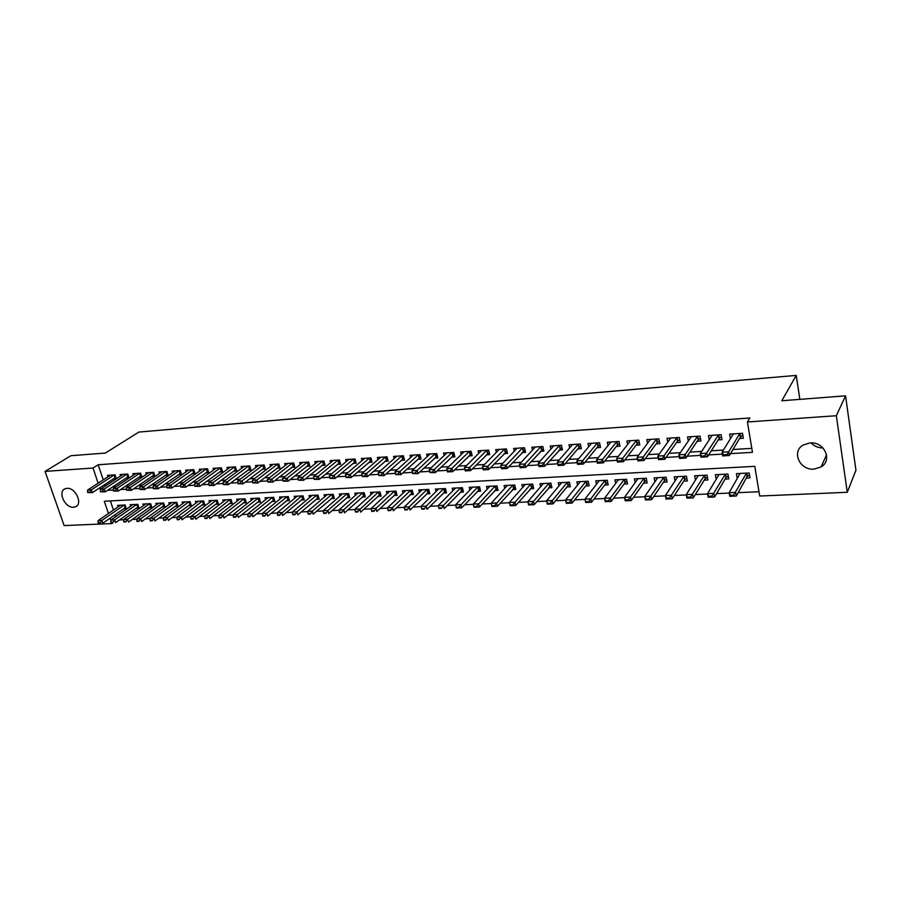 <?xml version="1.0" encoding="UTF-8"?>
<svg xmlns="http://www.w3.org/2000/svg" width="901" height="901" viewBox="0 0 901 901"><rect width="100%" height="100%" fill="white"/><g stroke="black" fill="none" stroke-linecap="round" stroke-linejoin="round"><path stroke-width="1.35" d="M66.956 488.342C75.549 487.317 83.207 504.155 75.414 506.824L73.533 507.24C64.951 508.187 57.337 491.417 65.176 488.736L66.956 488.342M810.022 442.932C824.246 441.422 832.907 460.321 821.104 466.921L813.975 469.128C799.705 470.48 791.224 451.547 803.253 444.993L810.022 442.932M112.997 522.76L111.859 523.56L64.129 525.587L45.05 471.403L70.864 455.715L105.361 453.057L138.889 432.063L796.236 375.413L781.798 400.765L845.555 395.832L855.95 470.254L847.278 492.295L759.712 496.023L754.79 466.346L104.279 501.249L108.447 513.491M119.428 519.956L123.719 519.764M132.357 519.393L136.783 519.19M145.444 518.807L150.028 518.604M158.7 518.221L163.441 518.019M172.125 517.636L177.024 517.422M185.73 517.028L190.787 516.814M199.504 516.419L204.73 516.194M213.458 515.811L218.864 515.575M227.604 515.181L233.179 514.944M241.93 514.55L247.685 514.302M256.458 513.908L262.394 513.649M271.178 513.266L277.294 512.996M286.09 512.601L292.397 512.331M301.216 511.937L307.714 511.655M316.544 511.261L323.245 510.968M332.086 510.574L339.001 510.27M347.842 509.876L354.96 509.572M363.824 509.178L371.156 508.851M380.019 508.457L387.588 508.13M396.463 507.736L404.245 507.387M413.131 507.004L421.15 506.644M430.036 506.249L438.303 505.889M447.2 505.495L455.703 505.123M464.612 504.729L473.352 504.346M482.272 503.952L491.27 503.558M500.201 503.163L509.459 502.747M518.402 502.353L527.918 501.936M536.872 501.542L546.67 501.114M555.624 500.719L565.693 500.269M574.658 499.875L585.031 499.413M593.996 499.019L604.65 498.546M613.626 498.152L624.596 497.667M633.572 497.273L644.846 496.778M653.833 496.383L665.422 495.865M674.41 495.471L686.337 494.953M695.324 494.548L707.578 494.007M716.565 493.613L729.179 493.061M738.167 492.656L759.002 491.743M113.335 478.848L116.319 478.656L115.046 474.861L107.501 475.356L107.974 476.798M126.027 478.026L129.023 477.834L127.762 474.016L120.115 474.523L120.599 475.987M138.878 477.203L141.896 477.001L140.635 473.171L132.886 473.678L133.382 475.165M151.886 476.359L154.916 476.167L153.666 472.304L145.827 472.822L146.322 474.331M165.063 475.514L168.115 475.323L166.865 471.426L158.925 471.955L159.421 473.498M178.409 474.658L181.473 474.455L180.234 470.536L172.192 471.077L172.699 472.653M191.924 473.791L195.01 473.588L193.771 469.646L185.629 470.187L186.135 471.786M205.608 472.901L208.717 472.71L207.489 468.734L199.245 469.286L199.752 470.919M219.484 472.011L222.603 471.809L221.387 467.81L213.03 468.374L213.537 470.04M233.528 471.11L236.67 470.908L235.454 466.887L226.996 467.439L227.514 469.151M247.764 470.187L250.929 469.984L249.723 465.941L241.141 466.504L241.659 468.25M262.191 469.263L265.367 469.061L264.162 464.984L255.479 465.558L256.008 467.337M276.798 468.317L279.997 468.115L278.814 464.004L269.996 464.589L270.537 466.414M291.609 467.371L294.83 467.157L293.647 463.024L284.716 463.621L285.257 465.49M306.622 466.403L309.865 466.189L308.683 462.033L299.639 462.63L300.191 464.544M321.837 465.423L325.103 465.209L323.932 461.019L314.764 461.627L315.316 463.587M337.267 464.432L340.544 464.218L339.384 459.994L330.093 460.614L330.644 462.618M352.899 463.418L356.199 463.215L355.05 458.958L345.624 459.578L346.187 461.65M368.757 462.404L372.079 462.19L370.942 457.899L361.38 458.541L361.954 460.659M384.84 461.368L388.173 461.154L387.047 456.841L377.35 457.483L377.924 459.656M401.136 460.321L404.504 460.096L403.378 455.76L393.557 456.402L394.131 458.643M417.67 459.251L421.06 459.037L419.945 454.656L409.978 455.32L410.563 457.618M434.44 458.17L437.841 457.956L436.748 453.541L426.635 454.217L427.232 456.582M451.457 457.077L454.881 456.863L453.8 452.415L443.54 453.09L444.148 455.534M468.711 455.962L472.158 455.748L471.088 451.266L460.681 451.953L461.289 454.487M486.225 454.836L489.694 454.622L488.635 450.106L478.082 450.804L478.701 453.417M503.986 453.699L507.488 453.473L506.441 448.923L495.73 449.633L496.35 452.336M522.017 452.539L525.542 452.313L524.506 447.729L513.638 448.45L514.268 451.243M540.318 451.356L543.866 451.131L542.841 446.513L531.815 447.245L532.457 450.14M558.902 450.162L562.461 449.937L561.458 445.274L550.263 446.018L550.916 449.025M577.755 448.946L581.348 448.721L580.357 444.024L568.981 444.779L569.657 447.91M596.901 447.718L600.517 447.482L599.548 442.751L587.993 443.517L588.68 446.772M616.34 446.468L619.978 446.232L619.021 441.467L607.297 442.245L607.995 445.635M636.083 445.195L639.744 444.959L638.809 440.15L626.905 440.938L627.603 444.497M656.131 443.9L659.825 443.664L658.901 438.821L646.805 439.62L647.526 443.348M676.505 442.594L680.21 442.357L679.309 437.469L667.022 438.28L667.765 442.188M697.194 441.265L700.933 441.017L700.043 436.095L687.564 436.917L688.319 441.04M718.21 439.902L721.971 439.665L721.115 434.699L708.434 435.543L709.2 439.879M746.287 478.059L750.004 477.879L749.182 472.98L736.399 473.633L737.232 478.487M725.091 479.118L728.785 478.927L727.94 474.061L715.36 474.714L716.171 479.298M704.233 480.143L707.893 479.963L707.037 475.142L694.648 475.773L695.437 480.109M683.701 481.157L687.339 480.976L686.449 476.19L674.252 476.82L675.029 480.943M663.485 482.159L667.089 481.979L666.188 477.237L654.182 477.845L654.937 481.765M643.573 483.139L647.155 482.97L646.242 478.251L634.417 478.859L635.16 482.609M623.976 484.107L627.524 483.938L626.589 479.264L614.944 479.861L615.676 483.443M604.672 485.065L608.198 484.896L607.24 480.256L595.775 480.841L596.485 484.276M585.65 486.011L589.153 485.83L588.184 481.235L576.888 481.81L577.586 485.098M566.92 486.934L570.401 486.765L569.409 482.193L558.282 482.767L558.969 485.932M548.461 487.846L551.919 487.678L550.916 483.139L539.947 483.702L540.634 486.754M530.272 488.747L533.707 488.579L532.694 484.074L521.882 484.637L522.557 487.565M512.354 489.626L515.766 489.457L514.73 484.997L504.087 485.549L504.74 488.376M494.694 490.504L498.073 490.335L497.037 485.909L486.54 486.45L487.193 489.187M477.282 491.36L480.65 491.203L479.591 486.799L469.252 487.328L469.883 489.986M460.129 492.216L463.463 492.047L462.393 487.689L452.201 488.207L452.831 490.775M443.213 493.05L446.524 492.881L445.443 488.556L435.397 489.074L436.016 491.563M426.533 493.872L429.822 493.714L428.73 489.412L418.819 489.919L419.438 492.329M410.09 494.683L413.356 494.525L412.253 490.257L402.477 490.752L403.085 493.106M393.872 495.482L397.116 495.325L396.001 491.09L386.36 491.586L386.968 493.861M377.868 496.282L381.1 496.124L379.974 491.912L370.469 492.397L371.066 494.615M362.101 497.059L365.299 496.901L364.173 492.723L354.791 493.207L355.377 495.359M346.536 497.825L349.723 497.667L348.586 493.523L339.328 493.996L339.914 496.102M331.185 498.591L334.35 498.433L333.201 494.311L324.067 494.773L324.642 496.834M316.037 499.334L319.179 499.177L318.019 495.088L309.02 495.55L309.584 497.555M301.092 500.078L304.211 499.92L303.051 495.854L294.165 496.316L294.728 498.264M286.349 500.798L289.446 500.652L288.275 496.609L279.501 497.059L280.065 498.974M271.798 501.519L274.873 501.373L273.701 497.363L265.04 497.803L265.592 499.672M257.427 502.229L260.49 502.082L259.308 498.095L250.76 498.535L251.311 500.359M243.247 502.938L246.3 502.781L245.106 498.827L236.67 499.255L237.211 501.046M229.259 503.625L232.289 503.479L231.084 499.548L222.761 499.976L223.29 501.722M215.44 504.312L218.447 504.155L217.242 500.258L209.021 500.674L209.561 502.386M201.801 504.988L204.797 504.83L203.581 500.956L195.461 501.373L195.99 503.051M188.332 505.652L191.305 505.506L190.088 501.654L182.07 502.06L182.599 503.704M175.042 506.306L177.993 506.159L176.765 502.33L168.859 502.735L169.377 504.346M161.91 506.959L164.838 506.812L163.61 503.006L155.794 503.411L156.312 504.988M148.935 507.601L151.852 507.454L150.613 503.67L142.899 504.064L143.405 505.619M136.13 508.232L139.024 508.085L137.785 504.335L130.161 504.718L130.668 506.238M110.373 500.922L113.458 510.045M115.035 514.719L115.688 516.667M123.471 508.851L126.354 508.716L125.115 504.977L117.581 505.371L118.087 506.858M730.452 453.642L752.459 452.347L747.425 421.983L749.846 417.985L98.164 464.77L103.266 479.861M104.809 484.445L105.349 486.033M112.546 486.979L115.97 486.777M125.498 486.191L129.057 485.977M138.596 485.402L142.324 485.177M151.875 484.603L155.76 484.366M165.322 483.792L169.365 483.544M178.95 482.97L183.151 482.711M192.746 482.136L197.128 481.866M206.723 481.292L211.284 481.01M220.891 480.436L225.622 480.143M235.251 479.569L240.162 479.264M249.802 478.69L254.904 478.375M264.545 477.789L269.838 477.474M279.49 476.888L284.986 476.561M294.65 475.976L300.337 475.627M310.012 475.052L315.913 474.692M325.588 474.106L331.703 473.735M341.378 473.149L347.707 472.766M357.393 472.18L363.948 471.786M373.633 471.2L380.425 470.795M390.11 470.209L397.138 469.781M406.824 469.196L414.088 468.757M423.785 468.171L431.297 467.72M440.983 467.135L448.754 466.662M458.44 466.076L466.47 465.592M476.167 465.006L484.456 464.511M494.142 463.925L502.713 463.407M512.399 462.821L521.251 462.281M530.926 461.706L540.071 461.143M549.734 460.569L559.183 459.994M568.835 459.409L578.588 458.823M588.24 458.237L598.298 457.629M607.938 457.044L618.323 456.424M627.952 455.838L638.674 455.196M648.292 454.611L659.352 453.946M668.947 453.361L680.356 452.674M689.941 452.099L701.71 451.378M711.272 450.804L723.413 450.072M732.952 449.498L751.794 448.36M739.575 438.528L743.359 438.291L742.525 433.28L729.63 434.136L730.418 438.731M799.863 399.368L796.236 375.413M845.555 395.832L836.342 415.721L847.278 492.295M45.05 471.403L93.017 468.036L98.153 483.184M98.164 464.77L93.017 468.036M747.425 421.983L836.342 415.721M107.489 490.347L113.323 489.998M120.464 489.581L126.444 489.22M133.607 488.804L139.745 488.443M146.919 488.015L153.215 487.644M160.401 487.227L166.854 486.844M174.062 486.416L180.684 486.033M187.904 485.605L194.695 485.2M201.925 484.772L208.886 484.366M216.139 483.938L223.279 483.522M230.543 483.094L237.864 482.666M245.14 482.226L252.64 481.787M259.927 481.359L267.62 480.909M274.929 480.481L282.813 480.008M290.133 479.58L298.22 479.107M305.552 478.668L313.841 478.183M321.184 477.755L329.676 477.248M337.03 476.82L345.736 476.302M353.113 475.874L362.033 475.345M369.421 474.906L378.566 474.365M385.955 473.937L395.336 473.385M402.736 472.946L412.354 472.383M419.765 471.944L429.619 471.358M437.041 470.93L447.11 470.333M454.577 469.894L464.871 469.286M472.372 468.847L482.891 468.227M490.426 467.777L501.181 467.146M508.761 466.695L519.753 466.054M527.378 465.603L538.618 464.939M546.276 464.488L557.775 463.812M565.479 463.362L577.226 462.663M584.974 462.213L596.98 461.503M604.774 461.042L617.061 460.321M624.889 459.859L637.446 459.116M645.33 458.654L658.169 457.899M666.098 457.426L679.241 456.661M687.204 456.188L700.64 455.399M708.648 454.926L722.399 454.115M99.718 487.79L100.371 489.705M110.035 518.188L110.812 520.474M111.589 522.771L111.859 523.56M822.973 447.966C818.232 447.91 814.267 446.232 811.091 442.909M739.867 433.46L728.684 451.84L729.314 455.534L722.715 455.917L722.073 452.234L733.403 433.888M726.611 454.6L723.312 454.791L723.413 455.399L726.713 455.208L728.684 451.84L722.073 452.234L723.312 454.791M742.852 435.284L740.408 437.143L729.314 455.534L726.713 455.208M722.715 455.917L723.413 455.399M733.729 495.775L733.628 495.178L730.351 495.325L730.452 495.922L736.286 496.034L729.742 496.316L729.123 492.712L735.667 492.419L736.286 496.034L747.064 476.674L749.474 474.737M747.064 476.674L746.49 473.115L733.628 495.178M740.104 473.442L729.123 492.712L730.351 495.325M730.452 495.922L729.742 496.316M712.173 435.296L700.314 453.541L706.801 453.147L707.454 456.807L700.967 457.179L700.314 453.541L701.597 456.683L704.841 456.492L704.74 455.883L701.485 456.075M718.536 434.868L704.74 455.883M721.464 436.748L719.088 438.528L707.454 456.807L704.841 456.492M700.967 457.179L701.597 456.683M697.543 436.264L685.278 454.431L685.943 458.057L679.568 458.429L678.892 454.814L691.281 436.67M683.217 457.145L680.018 457.325L680.131 457.933L683.33 457.742L685.278 454.431L678.892 454.814L680.018 457.325M700.426 438.19L698.106 439.891L685.943 458.057L683.33 457.742M679.568 458.429L680.131 457.933M676.888 437.627L664.116 455.692L664.792 459.285L658.507 459.656L657.82 456.064L670.716 438.032M662.044 458.384L658.901 458.564L659.014 459.161L662.156 458.981L664.116 455.692L657.82 456.064L658.901 458.564M679.703 439.609L677.451 441.231L664.792 459.285L662.156 458.981M656.547 438.978L643.28 456.931L643.978 460.501L637.795 460.861L637.097 457.303L650.477 439.384M641.219 459.6L638.122 459.78L638.235 460.377L641.332 460.197L643.28 456.931L637.097 457.303L638.122 459.78M659.318 440.994L657.122 442.549L643.978 460.501L641.332 460.197M712.027 496.71L711.925 496.113L708.693 496.26L708.805 496.856L714.606 496.969L708.163 497.239L707.522 493.669L713.964 493.388L714.606 496.969L725.913 477.721L728.256 475.886M725.913 477.721L725.328 474.196L711.925 496.113M719.032 474.523L707.522 493.669L708.693 496.26M708.805 496.856L708.163 497.239M690.684 497.634L690.571 497.037L687.395 497.172L687.508 497.769L693.263 497.881L686.922 498.152L686.269 494.615L692.61 494.334L693.263 497.881L705.089 478.769L707.364 477.001M705.089 478.769L704.492 475.266L690.571 497.037M698.298 475.582L686.269 494.615L687.395 497.172M687.508 497.769L686.922 498.152M669.668 498.535L669.556 497.949L666.436 498.084L666.549 498.67L672.259 498.782L666.03 499.053L665.355 495.539L671.594 495.257L672.259 498.782L684.591 479.794L686.81 478.104M684.591 479.794L683.949 476.347L669.556 497.949M677.879 476.629L665.355 495.539L666.436 498.084M649.002 499.424L645.814 498.974L645.927 499.559L651.603 499.661L645.465 499.931L644.778 496.451L650.916 496.169L651.603 499.661L664.409 480.796L666.56 479.186M664.409 480.796L663.755 477.384L648.878 498.839M657.786 477.665L644.778 496.451L645.814 498.974M636.523 440.307L622.782 458.159L623.492 461.695L617.399 462.044L616.689 458.519L630.542 440.702M620.721 460.805L617.669 460.985L617.793 461.571L620.834 461.391L622.782 458.159L616.689 458.519L617.669 460.985M639.237 442.357L637.108 443.844L623.492 461.695L620.834 461.391M628.65 500.303L628.538 499.717L625.508 499.852L631.263 500.539L625.226 500.798L624.528 497.341L630.565 497.07L631.263 500.539L644.53 481.787L646.625 480.244M628.538 499.717L643.9 478.375M637.987 478.679L624.528 497.341L625.508 499.852M616.802 441.614L602.6 459.364L603.321 462.866L597.34 463.215L596.608 459.724L610.923 441.997M600.539 461.988L597.543 462.168L597.667 462.754L600.663 462.573L602.6 459.364L596.608 459.724L597.543 462.168M619.471 443.697L617.399 445.128L603.321 462.866L600.663 462.573M608.614 501.159L605.528 500.719L611.238 501.395L605.292 501.654L604.582 498.219L610.54 497.96L611.238 501.395L624.967 482.767L626.995 481.292M608.502 500.584L624.314 479.377M618.491 479.681L604.582 498.219L605.528 500.719M597.386 442.898L582.744 460.546L583.476 464.026L577.586 464.364L576.843 460.895L591.597 443.281M580.683 463.148L577.732 463.328L580.807 463.733L582.744 460.546L576.843 460.895L577.732 463.328M600.01 445.015L597.994 446.389L583.476 464.026L580.807 463.733M588.905 502.015L585.853 501.564L591.529 502.24L585.673 502.488L584.952 499.098L590.808 498.839L591.529 502.24L605.686 483.736L607.668 482.317M588.781 501.44L605.033 480.368M599.3 480.661L584.952 499.098L585.853 501.564M578.262 444.17L563.193 461.706L563.936 465.164L558.136 465.502L557.392 462.055L572.552 444.542M561.143 464.297L558.237 464.465L561.267 464.871L563.193 461.706L557.392 462.055L558.237 464.465M580.841 446.31L578.881 447.628L563.936 465.164L561.267 464.871M569.488 502.848L566.481 502.409L572.124 503.073L566.357 503.321L565.625 499.954L571.392 499.695L572.124 503.073L586.709 484.682L588.623 483.319M569.364 502.285L586.033 481.348M580.39 481.63L565.625 499.954L566.481 502.409M559.431 445.409L543.945 462.855L544.7 466.279L538.989 466.617L538.235 463.204L553.811 445.781M541.895 465.423L539.035 465.592L542.019 465.997L543.945 462.855L538.235 463.204L539.035 465.592M561.954 447.583L544.7 466.279L542.019 465.997M540.87 446.648L524.99 463.992L525.756 467.382L520.136 467.709L519.359 464.33L535.329 447.009M522.94 466.538L520.125 466.707L523.076 467.101L524.99 463.992L519.359 464.33L520.125 466.707M543.359 448.844L525.756 467.382L523.076 467.101M522.591 447.853L506.328 465.107L507.105 468.475L501.564 468.79L500.787 465.434L517.14 448.214M504.278 467.63L501.508 467.799L504.414 468.193L506.328 465.107L500.787 465.434L501.508 467.799M525.035 450.072L507.105 468.475L504.414 468.193M504.583 449.047L487.948 466.2L488.736 469.545L483.274 469.86L482.485 466.527L499.199 449.408M485.898 468.711L483.173 468.869L486.033 469.263L487.948 466.2L482.485 466.527L483.173 468.869M506.981 451.288L488.736 469.545L486.033 469.263M486.833 450.218L469.838 467.281L470.637 470.592L465.265 470.908L464.454 467.596L481.528 450.579M467.799 469.77L465.107 469.928L467.934 470.322L469.838 467.281L464.454 467.596L465.107 469.928M489.187 452.482L470.637 470.592L467.934 470.322M469.342 451.378L451.998 468.34L452.809 471.628L447.515 471.944L446.705 468.655L464.116 451.728M449.959 470.818L447.313 470.975L450.095 471.369L451.998 468.34L446.705 468.655L447.313 470.975M471.662 453.654L452.809 471.628L450.095 471.369M429.777 472L432.525 472.394L429.777 472L429.203 469.703L446.952 452.865M452.099 452.527L434.428 469.387L435.239 472.653L429.912 472.541M454.386 454.814L435.239 472.653L432.525 472.394M429.203 469.703L434.428 469.387L432.39 471.854M412.5 473.014L415.215 473.408L412.5 473.014L411.96 470.727L430.036 453.991M435.104 453.654L417.107 470.423L417.929 473.667L412.635 473.554M437.345 455.951L417.929 473.667L415.215 473.408M411.96 470.727L417.107 470.423L415.079 472.867M395.471 474.016L398.152 474.399L395.471 474.016L394.976 471.741L413.345 455.095M418.346 454.757L400.044 471.437L400.877 474.658L395.618 474.545M420.553 457.077L400.877 474.658L398.152 474.399M394.976 471.741L400.044 471.437L398.017 473.87M378.702 474.996L381.337 475.379L378.702 474.996L378.229 472.743L396.902 456.188M401.835 455.861L383.218 472.439L384.063 475.638L378.837 475.525M404.008 458.181L384.063 475.638L381.337 475.379M378.229 472.743L383.218 472.439L381.202 474.85M362.157 475.965L364.77 476.347L362.157 475.965L361.718 473.723L380.684 457.257M385.549 456.931L366.639 473.43L367.495 476.595L362.303 476.494M387.678 459.273L367.495 476.595L364.77 476.347M361.718 473.723L366.639 473.43L364.623 475.818M345.849 476.922L348.428 477.305L345.849 476.922L345.443 474.692L364.691 458.316M369.489 458.001L350.298 474.41L351.153 477.553L345.995 477.451M371.584 460.343L351.153 477.553L348.428 477.305M345.443 474.692L350.298 474.41L348.282 476.775M550.376 503.67L547.403 503.231L553.011 503.896L547.335 504.132L546.592 500.787L552.279 500.539L553.011 503.896L568.002 485.616L569.871 484.31M568.002 485.616L567.315 482.305L550.252 503.107M561.751 482.587L546.592 500.787L547.403 503.231M531.545 504.481L528.617 504.042L534.192 504.695L528.605 504.943L527.851 501.62L533.448 501.373L534.192 504.695L551.389 485.279M549.576 486.529L548.878 483.251L531.421 503.918M543.393 483.533L527.851 501.62L528.617 504.042M512.996 505.281L510.112 504.842L515.654 505.495L510.146 505.731L509.38 502.431L514.899 502.195L515.654 505.495L533.178 486.236M512.872 504.729L530.712 484.186M525.306 484.456L509.38 502.431L510.112 504.842M494.739 506.058L491.89 505.63L497.397 506.283L491.969 506.508L491.203 503.242L496.631 503.006L497.397 506.283L515.237 487.182M494.604 505.517L512.804 485.098M507.488 485.369L491.203 503.242L491.89 505.63M476.742 506.835L473.937 506.407L479.411 507.049L474.061 507.274L473.284 504.031L478.622 503.794L479.411 507.049L497.555 488.105M476.606 506.294L495.167 485.999M489.919 486.27L473.284 504.031L473.937 506.407M459.014 507.601L456.244 507.173L461.684 507.815L456.413 508.04L455.624 504.819L460.895 504.583L461.684 507.815L480.12 489.018M458.879 507.06L477.767 486.9M472.597 487.159L455.624 504.819L456.244 507.173M455.534 488.038L438.224 505.585L443.416 505.36L444.216 508.558L462.945 489.907M441.411 507.815L438.81 507.927L441.546 508.344L443.416 505.36L460.625 487.779M441.546 508.344L438.945 508.457M438.224 505.585L438.81 507.927M438.697 488.894L421.082 506.339L426.196 506.114L427.006 509.302L446.006 490.797M424.191 508.558L421.634 508.671L424.326 509.088L426.196 506.114L443.731 488.646M424.326 509.088L421.769 509.2M421.082 506.339L421.634 508.671M422.107 489.75L404.177 507.094L409.223 506.869L410.045 510.022L429.304 491.664M407.218 509.29L404.695 509.403L407.353 509.82L409.223 506.869L427.063 489.491M407.353 509.82L404.831 509.932M404.177 507.094L404.695 509.403M405.743 490.595L387.52 507.826L392.498 507.612L393.32 510.743L412.838 492.52M390.493 510.022L388.004 510.124L390.629 510.54L392.498 507.612L410.631 490.335M390.629 510.54L388.14 510.642M387.52 507.826L388.004 510.124M389.604 491.417L371.099 508.558L375.999 508.333L376.832 511.453L396.598 493.365M374.005 510.732L371.55 510.833L374.14 511.25L375.999 508.333L394.424 491.169M374.14 511.25L371.696 511.351M371.099 508.558L371.55 510.833M373.69 492.228L354.904 509.268L359.747 509.054L360.58 512.151L380.582 494.199M379.22 495.043L378.443 491.991L357.753 511.43L355.332 511.543L357.753 511.43M357.888 511.948L355.467 512.05M354.904 509.268L355.332 511.543M329.777 477.868L332.323 478.251L329.777 477.868L329.406 475.649L348.912 459.364M353.642 459.048L334.192 475.368L335.059 478.487L329.924 478.386M355.715 461.402L335.059 478.487L332.323 478.251M329.406 475.649L334.192 475.368L332.176 477.721M313.931 478.791L316.442 479.174L313.931 478.791L313.582 476.595L333.359 460.4M338.021 460.084L318.301 476.314L319.179 479.411L314.077 479.309M340.06 462.438L319.179 479.411L316.442 479.174M313.582 476.595L318.301 476.314L316.296 478.656M298.31 479.715L300.788 480.087L298.31 479.715L297.983 477.53L318.008 461.413M322.614 461.109L302.646 477.248L303.524 480.323L298.456 480.222M324.619 463.474L303.524 480.323L300.788 480.087M297.983 477.53L302.646 477.248L300.641 479.58M282.891 480.616L285.347 480.988L282.891 480.616L282.599 478.442L302.871 462.416M307.41 462.112L287.194 478.172L288.083 481.224L283.049 481.123M309.381 464.477L288.083 481.224L285.347 480.988M282.599 478.442L287.194 478.172L285.189 480.481M357.99 493.038L338.945 509.977L343.709 509.763L344.554 512.838L364.792 495.009M341.727 512.128L339.339 512.23L341.862 512.635L343.709 509.763L362.686 492.802M341.862 512.635L339.474 512.737M338.945 509.977L339.339 512.23M342.504 493.827L323.2 510.676L327.896 510.462L328.752 513.514L349.216 495.82M325.914 512.815L323.56 512.917L326.061 513.322L327.896 510.462L347.133 493.59M326.061 513.322L323.707 513.424M323.2 510.676L323.56 512.917M327.232 494.615L307.68 511.363L312.309 511.16L313.176 514.178L333.843 496.62M310.327 513.48L308.007 513.581L310.473 513.987L312.309 511.16L331.793 494.379M310.473 513.987L308.153 514.088M307.68 511.363L308.007 513.581M312.163 495.392L292.363 512.038L296.936 511.836L297.803 514.843L318.672 497.397M294.954 514.144L292.667 514.246L295.1 514.651L296.936 511.836L316.656 495.156M295.1 514.651L292.814 514.753M292.363 512.038L292.667 514.246M267.698 481.506L270.109 481.877L267.698 481.506L267.428 479.343L287.926 463.407M292.408 463.103L271.956 479.073L272.845 482.114L267.845 482.012M294.357 465.479L272.845 482.114L270.109 481.877M267.428 479.343L271.956 479.073L269.962 481.371M297.285 496.147L277.26 512.703L281.765 512.511L282.644 515.485L303.716 498.174M302.533 498.872L301.734 495.922L279.794 514.809L277.542 514.899L279.794 514.809M279.941 515.304L277.688 515.395M277.26 512.703L277.542 514.899M252.708 482.384L255.096 482.756L252.708 482.384L252.471 480.244L273.194 464.387M277.609 464.094L256.931 479.974L257.832 482.981L252.854 482.891M279.524 466.47L257.832 482.981L255.096 482.756M252.471 480.244L256.931 479.974L254.938 482.249M282.61 496.901L262.36 513.367L266.809 513.165L267.687 516.127L288.951 498.929M264.838 515.451L262.608 515.552L264.984 515.946L266.809 513.165L286.991 496.676M264.984 515.946L262.754 516.036M262.36 513.367L262.608 515.552M237.92 483.251L240.274 483.623L237.92 483.251L237.706 481.123L258.643 465.344M263.013 465.051L242.11 480.852L243.011 483.848L238.067 483.747M264.894 467.439L243.011 483.848L240.274 483.623M237.706 481.123L242.11 480.852L240.128 483.127M268.126 497.645L247.651 514.02L252.043 513.818L252.933 516.757L274.377 499.683M250.084 516.093L247.888 516.183L250.23 516.577L252.043 513.818L272.451 497.42M250.23 516.577L248.034 516.678M247.651 514.02L247.888 516.183M223.324 484.107L225.655 484.479L223.324 484.107L223.144 481.99L244.295 466.301M248.597 466.008L227.491 481.731L228.392 484.704L223.482 484.603M250.455 468.396L228.392 484.704L225.655 484.479M223.144 481.99L227.491 481.731L225.509 483.983M253.823 498.377L233.145 514.662L237.481 514.471L238.371 517.388L259.995 500.427M235.521 516.723L233.348 516.814L235.668 517.208L237.481 514.471L258.103 498.163M235.668 517.208L233.505 517.298M233.145 514.662L233.348 516.814M208.931 484.952L211.239 485.324L208.931 484.952L208.773 482.846L230.127 467.236M234.373 466.955L213.064 482.587L213.976 485.538L209.088 485.448M236.197 469.342L213.976 485.538L211.239 485.324M208.773 482.846L213.064 482.587L211.082 484.828M239.711 499.109L218.83 515.293L223.11 515.102L224.011 518.007L245.804 501.147M221.15 517.343L219.011 517.433L221.308 517.827L223.11 515.102L243.934 498.884M221.308 517.827L219.168 517.917M218.83 515.293L219.011 517.433M194.729 485.785L197.004 486.146L194.729 485.785L194.593 483.691L216.139 468.16M220.34 467.889L198.828 483.443L199.74 486.371L194.886 486.27M222.13 470.266L199.74 486.371L197.004 486.146M194.593 483.691L198.828 483.443L196.846 485.662M225.779 499.818L204.707 515.913L208.931 515.732L209.832 518.616L231.794 501.868M230.78 502.454L229.946 499.605L206.982 517.951L204.865 518.041L206.982 517.951M207.129 518.435L205.023 518.525M204.707 515.913L204.865 518.041M180.718 486.608L182.959 486.968L180.718 486.608L180.594 484.524L202.342 469.072M206.475 468.802L184.773 484.276L185.696 487.182L180.876 487.092M208.255 471.189L185.696 487.182L182.959 486.968M180.594 484.524L184.773 484.276L182.813 486.484M212.028 500.528L190.775 516.532L194.931 516.352L195.844 519.213L217.963 502.578M216.972 503.141L216.139 500.314L192.983 518.559L190.899 518.649L192.983 518.559M193.141 519.032L191.057 519.122M190.775 516.532L190.899 518.649M166.888 487.418L169.106 487.779L166.888 487.418L166.786 485.346L188.714 469.984M192.803 469.714L170.908 485.098L171.843 487.993L167.045 487.903M194.548 472.09L171.843 487.993L169.106 487.779M166.786 485.346L170.908 485.098L168.949 487.295M198.457 501.215L177.013 517.14L181.124 516.96L182.025 519.798L204.313 503.287M203.344 503.828L202.511 501.012L179.175 519.156L177.125 519.246L179.175 519.156M179.333 519.629L177.272 519.719M177.013 517.14L177.125 519.246M153.238 488.218L155.422 488.579L153.238 488.218L153.159 486.157L175.256 470.874M179.299 470.604L157.236 485.921L158.159 488.792L153.384 488.702M181.011 472.991L158.159 488.792L155.422 488.579M153.159 486.157L157.236 485.921L155.265 488.094M185.043 501.902L163.43 517.748L167.485 517.568L168.397 520.384L190.821 503.974M165.547 519.742L163.52 519.832L165.694 520.215L167.485 517.568L189.052 501.699M165.694 520.215L163.667 520.305M163.43 517.748L163.52 519.832M139.756 489.006L141.93 489.367L139.756 489.006L139.711 486.968L161.977 471.752M165.964 471.482L143.721 486.72L144.656 489.57L139.914 489.48M167.654 473.87L144.656 489.57L141.93 489.367M139.711 486.968L143.721 486.72L141.772 488.894M171.809 502.589L150.016 518.334L154.026 518.165L154.938 520.969L177.508 504.661M152.089 520.327L150.084 520.418L152.246 520.789L154.026 518.165L175.763 502.386M152.246 520.789L150.242 520.879M150.016 518.334L150.084 520.418M126.455 489.784L128.595 490.144L126.455 489.784L126.422 487.756L148.856 472.62M152.787 472.361L130.397 487.52L131.332 490.347L126.613 490.257M154.454 474.748L131.332 490.347L128.595 490.144M126.422 487.756L130.397 487.52L128.438 489.671M158.734 503.254L136.783 518.92L140.736 518.751L141.66 521.533L164.365 505.337M138.81 520.902L136.828 520.992L138.957 521.364L140.736 518.751L162.642 503.062M138.957 521.364L136.986 521.454M136.783 518.92L136.828 520.992M113.323 490.561L115.441 490.91L113.323 490.561L113.312 488.533L135.905 473.475M139.79 473.216L117.231 488.308L118.177 491.113L113.481 491.022M141.434 475.604L118.177 491.113L115.441 490.91M113.312 488.533L117.231 488.308L115.283 490.448M145.816 503.918L123.707 519.505L127.615 519.325L128.539 522.096L151.379 506.002M125.689 521.465L123.741 521.555L125.847 521.927L127.615 519.325L149.679 503.727M125.847 521.927L123.899 522.017M123.707 519.505L123.741 521.555M100.36 491.315L102.455 491.676L100.36 491.315L100.371 489.311L123.11 474.331M126.951 474.072L104.234 489.074L105.18 491.878L100.518 491.788M128.561 476.46L105.18 491.878L102.455 491.676M100.371 489.311L104.234 489.074L102.297 491.203M133.066 504.571L110.812 520.068L114.664 519.9L115.587 522.648L138.551 506.655M112.738 522.028L110.812 522.107L112.895 522.49L114.664 519.9L136.873 504.38M112.895 522.49L110.969 522.569M110.812 520.068L110.812 522.107M87.555 492.07L89.627 492.419L87.555 492.07L87.588 490.076L110.474 475.165M114.269 474.917L91.406 489.84L92.352 492.622L87.712 492.532M115.857 477.293L92.352 492.622L89.627 492.419M87.588 490.076L91.406 489.84L89.469 491.957M120.464 505.224L98.063 520.632L101.869 520.463L102.804 523.199L125.892 507.297M99.955 522.58L98.051 522.659L100.112 523.042L101.869 520.463L124.237 505.022M100.112 523.042L98.209 523.121M98.063 520.632L98.051 522.659M739.8 433.55L740.408 437.143M740.07 433.437L740.656 436.895M747.312 476.404L746.749 473.104M718.469 434.958L719.088 438.528M718.75 434.856L719.336 438.28M697.475 436.354L698.106 439.891M697.757 436.242L698.365 439.643M676.809 437.717L677.451 441.231M677.101 437.616L677.721 440.983M656.457 439.069L657.122 442.549M656.761 438.967L657.392 442.301M726.161 477.462L725.587 474.185M705.348 478.51L704.762 475.255M684.85 479.535L684.253 476.302M664.679 480.537L664.06 477.339M636.433 440.398L637.108 443.844M636.737 440.285L637.39 443.607M644.801 481.539L644.181 478.363M644.53 481.787L643.877 478.408M616.712 441.704L617.399 445.128M617.027 441.591L617.681 444.88M625.238 482.519L624.607 479.366M624.967 482.767L624.292 479.411M597.295 442.988L597.994 446.389M597.611 442.887L598.287 446.141M605.968 483.477L605.326 480.357M605.686 483.736L604.999 480.402M578.172 444.249L578.881 447.628M578.487 444.148L579.174 447.38M586.99 484.434L586.337 481.325M586.709 484.682L586.01 481.371M559.341 445.499L560.062 448.844M559.656 445.398L560.354 448.608M540.78 446.727L541.512 450.05M541.107 446.626L541.805 449.813M522.501 447.943L523.244 451.232M522.828 447.842L523.537 450.996M504.481 449.137L505.236 452.403M504.819 449.036L505.54 452.167M486.731 450.309L487.497 453.552M487.069 450.207L487.801 453.316M469.241 451.469L470.018 454.69M469.59 451.367L470.322 454.453M451.998 452.606L452.775 455.805M452.347 452.505L453.09 455.568M435.003 453.732L435.791 456.908M435.352 453.631L436.107 456.672M418.244 454.847L419.044 457.99M418.605 454.746L419.37 457.764M401.733 455.94L402.533 459.06M402.083 455.838L402.86 458.834M385.437 457.021L386.259 460.118M385.797 456.92L386.585 459.893M369.376 458.08L370.198 461.166M369.748 457.978L370.525 460.94M568.283 485.369L567.619 482.283M549.869 486.281L549.193 483.229M531.714 487.193L531.027 484.164M531.41 487.441L530.689 484.209M513.818 488.094L513.131 485.087M513.525 488.331L512.782 485.132M496.192 488.973L495.482 485.988M495.888 489.22L495.133 486.033M478.803 489.84L478.093 486.878M478.499 490.088L477.744 486.923M461.672 490.696L460.952 487.756M461.368 490.944L460.602 487.801M444.79 491.541L444.058 488.624M444.475 491.788L443.697 488.669M428.133 492.374L427.401 489.48M427.817 492.61L427.029 489.525M411.712 493.196L410.969 490.324M411.397 493.433L410.597 490.369M395.516 494.007L394.773 491.158M395.19 494.244L394.401 491.203M379.546 494.807L378.792 491.969M353.541 459.127L354.363 462.19M353.902 459.037L354.701 461.965M337.909 460.163L338.742 463.204M338.28 460.073L339.08 462.979M322.502 461.188L323.346 464.206M322.873 461.087L323.684 463.981M307.297 462.19L308.142 465.186M307.669 462.1L308.48 464.972M363.79 495.595L363.024 492.779M363.463 495.832L362.652 492.824M348.248 496.372L347.482 493.579M347.921 496.609L347.099 493.624M332.92 497.138L332.142 494.367M332.593 497.375L331.759 494.412M317.794 497.904L317.017 495.145M317.456 498.129L316.623 495.19M292.296 463.193L293.152 466.155M292.679 463.091L293.489 465.941M302.871 498.647L302.083 495.91M277.497 464.173L278.353 467.123M277.88 464.071L278.702 466.898M288.14 499.379L287.351 496.665M287.802 499.605L286.957 496.71M262.889 465.141L263.756 468.07M263.272 465.04L264.106 467.856M273.611 500.111L272.812 497.408M273.262 500.337L272.417 497.453M248.485 466.087L249.352 469.004M248.867 465.997L249.701 468.79M259.263 500.832L258.463 498.14M258.914 501.046L258.058 498.185M234.26 467.033L235.127 469.928M234.643 466.932L235.488 469.714M245.095 501.53L244.295 498.872M244.757 501.756L243.901 498.917M220.216 467.968L221.094 470.84M220.61 467.867L221.455 470.626M231.118 502.24L230.307 499.582M206.363 468.88L207.241 471.73M206.757 468.779L207.602 471.516M217.321 502.927L216.51 500.292M192.679 469.781L193.569 472.62M193.073 469.691L193.929 472.406M203.694 503.603L202.883 500.99M179.175 470.682L180.065 473.498M179.569 470.581L180.425 473.284M190.246 504.278L189.424 501.688M189.897 504.492L189.019 501.733M165.84 471.561L166.73 474.365M166.234 471.471L167.09 474.151M176.956 504.943L176.134 502.364M176.607 505.157L175.729 502.409M152.674 472.439L153.575 475.21M153.069 472.338L153.936 475.007M163.847 505.607L163.013 503.04M163.486 505.821L162.597 503.085M139.666 473.295L140.567 476.055M140.072 473.205L140.939 475.852M150.884 506.249L150.05 503.704M150.535 506.463L149.645 503.749M126.827 474.151L127.728 476.888M127.221 474.05L128.1 476.685M138.09 506.891L137.256 504.357M137.729 507.105L136.839 504.402M114.145 474.985L115.058 477.71M114.54 474.895L115.418 477.507M125.453 507.522L124.608 505.01M125.093 507.736L124.192 505.056M75.414 506.824L76.912 505.833M821.104 466.921L826.555 454.814"/></g></svg>
